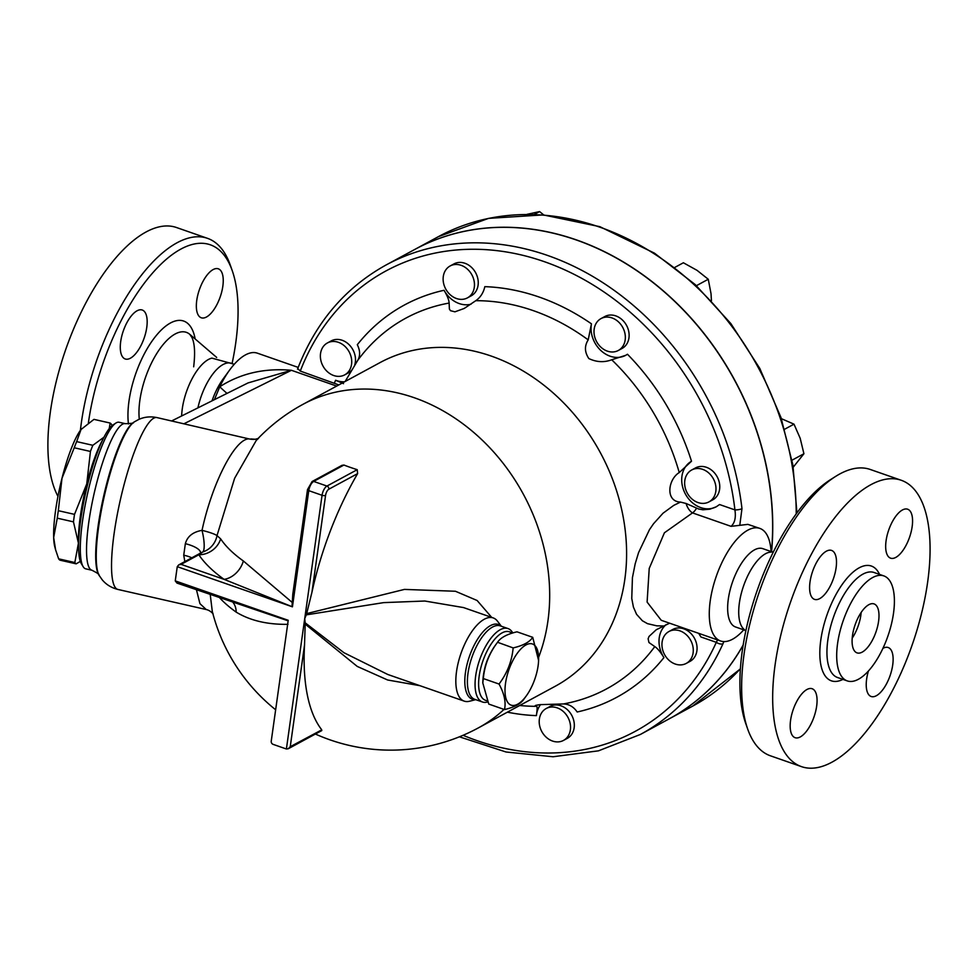<?xml version="1.0" encoding="UTF-8"?>
<svg xmlns="http://www.w3.org/2000/svg" width="979" height="979" viewBox="0 0 979 979"><rect width="100%" height="100%" fill="white"/><g stroke="black" fill="none" stroke-linecap="round" stroke-linejoin="round"><path stroke-width="1.47" d="M773.471 551.715L768.931 552.389A41.473 17.634 109.2 0 0 743.587 585.87A41.473 17.634 109.2 0 0 742.62 627.845L745.753 631.198M852.501 635.457A25.919 11.026 -70.8 0 1 874.076 603.921A25.919 11.026 -70.8 0 1 875.948 632.03A25.919 11.026 -70.8 0 1 857.004 652.871A25.919 11.026 -70.8 0 1 852.501 635.457M861.153 612.475A25.919 11.026 -70.8 0 1 852.207 638.137M835.833 476.283L830.877 479.404A146.434 62.264 109.2 0 0 757.134 590.594A146.434 62.264 109.2 0 0 745.741 723.53L747.687 729.049A151.623 64.467 -70.8 0 1 759.484 591.414A151.623 64.467 -70.8 0 1 835.833 476.283A151.623 64.467 -70.8 0 1 870.282 469.479L901.292 480.285A151.623 64.467 109.2 0 0 790.494 602.22A151.623 64.467 109.2 0 0 801.434 766.618A151.623 64.467 109.2 0 0 927.639 582.138A151.623 64.467 109.2 0 0 901.292 480.285M801.434 766.618L770.424 755.8A151.623 64.467 -70.8 0 1 747.687 729.049M893.509 613.246A55.595 23.643 109.2 0 0 883.853 575.909A55.595 23.643 109.2 0 0 843.225 620.613A55.595 23.643 109.2 0 0 847.239 680.894A55.595 23.643 109.2 0 0 893.509 613.246M886.081 540.751A25.919 11.026 -70.8 0 1 907.655 509.215A25.919 11.026 -70.8 0 1 909.528 537.324A25.919 11.026 -70.8 0 1 890.584 558.165A25.919 11.026 -70.8 0 1 886.081 540.751M819.717 598.61A25.919 11.026 -70.8 0 1 814.516 599.368A25.919 11.026 -70.8 0 1 812.643 571.271A25.919 11.026 -70.8 0 1 831.587 550.431A25.919 11.026 -70.8 0 1 835.063 573.143A25.919 11.026 -70.8 0 1 819.717 598.61M816.657 706.153A25.919 11.026 -70.8 0 1 795.083 737.689A25.919 11.026 -70.8 0 1 793.21 709.591A25.919 11.026 -70.8 0 1 812.154 688.739A25.919 11.026 -70.8 0 1 816.657 706.153M882.911 648.355A25.919 11.026 -70.8 0 1 883.009 648.306A25.919 11.026 -70.8 0 1 888.21 647.535A25.919 11.026 -70.8 0 1 890.082 675.645A25.919 11.026 -70.8 0 1 871.139 696.485A25.919 11.026 -70.8 0 1 868.434 670.958M234.226 364.31L231.387 363.319A41.473 17.634 109.2 0 0 197.929 407.864M233.32 363.992L211.856 358.118A41.473 17.634 109.2 0 0 181.653 415.965M88.404 422.781A146.434 62.264 -70.8 0 1 156.603 268.601A146.434 62.264 -70.8 0 1 232.231 270.62A146.434 62.264 -70.8 0 1 235.706 343.152A146.434 62.264 -70.8 0 1 232.207 362.964M137.06 310.796A25.919 11.026 -70.8 0 1 142.261 310.025A25.919 11.026 -70.8 0 1 144.133 338.122A25.919 11.026 -70.8 0 1 125.202 358.975A25.919 11.026 -70.8 0 1 121.726 336.262A25.919 11.026 -70.8 0 1 137.06 310.796M222.833 286.235A25.919 11.026 -70.8 0 1 201.258 317.771A25.919 11.026 -70.8 0 1 199.386 289.674A25.919 11.026 -70.8 0 1 218.329 268.821A25.919 11.026 -70.8 0 1 222.833 286.235M232.231 270.62L230.285 265.101A151.623 64.467 109.2 0 0 207.536 238.35A151.623 64.467 109.2 0 0 80.388 430.356M207.536 238.35L176.526 227.532A151.623 64.467 109.2 0 0 76.019 323.351A151.623 64.467 109.2 0 0 57.957 496.353M669.134 718.88A266.961 218.941 -118.4 0 0 669.195 718.843A266.961 218.941 -118.4 0 0 743.134 645.222M771.587 551.715A266.961 218.941 -118.4 0 0 661.425 289.246A266.961 218.941 -118.4 0 0 414.888 249.388A266.961 218.941 -118.4 0 0 414.815 249.425M526.2 696.032L524.059 698.957C520.999 703.705 514.477 707.242 504.491 709.567C506.131 702.261 504.32 693.756 499.033 684.04C507.208 673.209 511.907 661.168 513.155 647.914C523.141 645.589 529.663 642.053 532.723 637.317L538.597 660.458A32.393 13.779 109.2 0 0 521.085 648.747A32.393 13.779 109.2 0 0 505.188 694.319A32.393 13.779 109.2 0 0 526.2 696.032A32.393 13.779 109.2 0 0 538.12 665.732A32.393 13.779 109.2 0 0 538.597 660.458M532.723 637.317L516.998 631.822C507.012 634.147 500.477 637.684 497.43 642.432C489.255 653.262 484.544 665.304 483.308 678.557L482.794 682.95L488.766 704.072L504.491 709.567M482.794 682.95L482.88 680.931A32.393 13.779 -70.8 0 1 495.288 645.357L497.54 642.273L513.155 647.914M483.308 678.557L499.033 684.04M483.969 672.12A27.216 11.577 -70.8 0 1 490.663 652.932M55.595 549.806L54.836 546.955A64.798 12.862 -77.2 0 1 53.661 537.532L55.595 549.806L58.642 558.838A72.568 14.404 102.8 0 0 59.988 560.172L76.178 563.843A72.568 14.404 -77.2 0 1 74.832 562.521L78.43 543.161L73.462 521.856A72.568 14.404 -77.2 0 1 74.514 514.367L86.764 483.883A64.798 12.862 102.8 0 0 78.43 543.161A64.798 12.862 102.8 0 0 78.577 545.841M61.995 478.254L58.324 510.683A72.568 14.404 102.8 0 0 57.271 518.172L53.661 537.532A64.798 12.862 -77.2 0 1 61.995 478.254A64.798 12.862 -77.2 0 1 81.012 429.512L76.656 441.615A72.568 14.404 102.8 0 0 74.245 447.77L61.995 478.254M109.22 428.655L110.15 423.05L93.96 419.367L81.012 429.512A64.798 12.862 -77.2 0 1 81.746 428.618A64.798 12.862 -77.2 0 1 81.771 428.594L81.012 429.512M102.673 439.889A64.798 12.862 102.8 0 0 86.764 483.883L90.435 451.454A72.568 14.404 -77.2 0 1 92.846 445.298L103.994 437.197M80.315 561.383L76.178 563.843M110.15 423.05A72.568 14.404 -77.2 0 1 111.496 424.384L111.998 425.669M90.435 451.454L74.245 447.77M92.846 445.298L76.656 441.615M74.832 562.521L58.642 558.838M74.514 514.367L58.324 510.683M73.462 521.856L57.271 518.172M101.363 442.753A64.149 12.727 102.8 0 0 80.474 516.251A64.149 12.727 102.8 0 0 78.626 542.696M552.548 741.054A18.148 14.881 61.6 0 1 539.564 725.353A18.148 14.881 61.6 0 1 546.233 708.502A18.148 14.881 61.6 0 1 567.955 717.374A18.148 14.881 61.6 0 1 563.512 740.405A18.148 14.881 61.6 0 1 552.548 741.054M546.233 708.502L550.014 706.459A18.148 14.881 61.6 0 1 571.736 715.319A18.148 14.881 61.6 0 1 567.294 738.362L563.512 740.405M686.928 663.016A18.148 14.881 61.6 0 1 686.255 663.407A18.148 14.881 61.6 0 1 664.533 654.547A18.148 14.881 61.6 0 1 668.975 631.504A18.148 14.881 61.6 0 1 690.464 639.96A18.148 14.881 61.6 0 1 686.928 663.016M668.975 631.504L672.757 629.46A18.148 14.881 61.6 0 1 694.246 637.904A18.148 14.881 61.6 0 1 690.709 660.972A18.148 14.881 61.6 0 1 690.036 661.363L686.255 663.407M715.82 491.36A18.148 14.881 61.6 0 1 708.955 501.897A18.148 14.881 61.6 0 1 687.234 493.037A18.148 14.881 61.6 0 1 691.676 469.993A18.148 14.881 61.6 0 1 708.759 472.979A18.148 14.881 61.6 0 1 715.82 491.36M691.676 469.993L695.457 467.95A18.148 14.881 61.6 0 1 712.541 470.936A18.148 14.881 61.6 0 1 719.602 489.304A18.148 14.881 61.6 0 1 712.736 499.853L708.955 501.897M622.289 326.619A18.148 14.881 61.6 0 1 618.312 350.482A18.148 14.881 61.6 0 1 596.59 341.622A18.148 14.881 61.6 0 1 601.033 318.579A18.148 14.881 61.6 0 1 622.289 326.619M601.033 318.579L604.814 316.535A18.148 14.881 61.6 0 1 626.07 324.575A18.148 14.881 61.6 0 1 622.093 348.438L618.312 350.482M461.121 265.321A18.148 14.881 61.6 0 1 474.105 281.01A18.148 14.881 61.6 0 1 467.436 297.873A18.148 14.881 61.6 0 1 445.714 289.001A18.148 14.881 61.6 0 1 450.156 265.958A18.148 14.881 61.6 0 1 461.121 265.321M450.156 265.958L453.938 263.914A18.148 14.881 61.6 0 1 464.903 263.265A18.148 14.881 61.6 0 1 477.887 278.966A18.148 14.881 61.6 0 1 471.217 295.817L467.436 297.873M326.741 343.348A18.148 14.881 61.6 0 1 327.414 342.956A18.148 14.881 61.6 0 1 349.136 351.828A18.148 14.881 61.6 0 1 344.694 374.871A18.148 14.881 61.6 0 1 323.192 366.415A18.148 14.881 61.6 0 1 326.741 343.348M327.414 342.956L331.196 340.912A18.148 14.881 61.6 0 1 349.907 345.526A18.148 14.881 61.6 0 1 354.214 366.354M352.269 369.621A18.148 14.881 61.6 0 1 348.475 372.815L344.694 374.871M793.247 467.167L803.918 453.742L800.186 438.286L793.993 424.164L781.364 418.669M711.439 300.688L711.023 293.688L708.27 279.26L697.048 270.351L683.379 262.764L674.825 267.402M543.724 214.939L539.588 211.586L526.996 214.352M792.035 460.179L803.918 453.742M784.656 429.218L793.993 424.164M696.412 285.684L708.27 279.26M534.314 214.438L539.588 211.586M298.044 368.838L300.272 371.065L338.807 384.918M344.62 381.773A25.919 21.257 61.6 0 1 335.626 380.256A223.028 182.926 -118.4 0 0 334.414 382.973M471.058 304.188A25.919 21.257 61.6 0 1 444.05 290.286A223.028 182.926 -118.4 0 0 357.311 344.694C360.235 350.666 360.358 355.915 357.702 360.419L345.11 381.516M716.285 506.767A25.919 21.257 61.6 0 1 685.435 494.077A25.919 21.257 61.6 0 1 691.504 461.244A223.028 182.926 -118.4 0 0 627.466 354.251L625.703 355.328A25.919 21.257 61.6 0 1 600.984 350.629A25.919 21.257 61.6 0 1 591.451 323.829A223.028 182.926 -118.4 0 0 484.838 286.651C483.442 292.782 480.432 297.457 475.794 300.688L464.23 308.446L454.929 311.824L450.487 310.686L449.385 309.058L449.141 303.062C448.982 300.015 447.293 295.756 444.05 290.286M459.408 736.82L506.07 752.007L553.074 756.755L598.475 750.832L640.376 734.458L669.061 718.916A266.961 218.941 -118.4 0 0 743.171 645.002M771.464 551.679A266.961 218.941 -118.4 0 0 661.253 289.282A266.961 218.941 -118.4 0 0 414.753 249.461L386.069 264.991C345.146 287.667 315.63 322.385 297.518 369.144M291.864 602.146L243.343 560.967A20.73 15.444 125.5 0 1 224.081 579.348L181.103 564.369L198.835 554.763A20.73 18.124 146.3 0 0 220.654 538.866L217.008 535.599A20.73 19.861 105.8 0 1 202.922 551.899A20.73 4.895 76.6 0 0 202.029 530.349C192.9 531.976 187.344 536.419 185.349 543.675A20.73 6.657 10.1 0 1 200.487 552.988L202.922 551.899L198.835 554.763A202.384 77.476 8 0 0 224.081 579.348L292.44 606.833L308.764 490.65A2.594 0.991 -172 0 1 307.504 489.586L292.782 594.326L292.048 606.123M538.707 657.08A184.015 150.925 61.6 0 0 490.724 448.749A184.015 150.925 61.6 0 0 303.013 404.315L379.938 362.646A184.015 150.925 61.6 0 1 600.286 452.555A184.015 150.925 61.6 0 1 555.24 686.255L478.303 727.923A184.015 150.925 61.6 0 0 504.026 709.396M717.558 639.923L716.31 642.334A5.189 2.521 24.3 0 0 722.991 643.717L723.86 641.588M507.391 712.174A223.028 182.926 -118.4 0 0 536.394 715.625C537.226 709.799 537.336 706.691 536.688 706.324C533.812 705.859 534.95 705.296 540.114 704.647L563.341 703.95C568.946 704.048 573.559 706.728 577.182 711.99A223.028 182.926 -118.4 0 0 663.921 657.582A25.919 21.257 61.6 0 1 666.246 624.516M536.394 715.625A25.919 21.257 61.6 0 1 540.555 704.611M698.676 633.34L700.94 636.974L716.31 642.334A261.772 214.695 61.6 0 1 463.079 735.29M300.272 371.065A261.772 214.695 61.6 0 1 538.401 259.692A261.772 214.695 61.6 0 1 734.923 509.9A5.189 1.297 -6.7 0 0 741.972 508.652A266.961 218.941 -118.4 0 0 386.069 264.991M771.06 551.532A59.609 25.344 109.2 0 0 759.839 528.403L747.895 524.377L731.056 526.347C734.776 523.067 736.061 517.585 734.923 509.9L719.553 504.54L716.212 506.816L709.824 509.19L702.898 509.79L698.602 508.982L686.095 503.487L680.491 502.08C665.206 501.627 667.849 479.49 679.242 472.563L691.504 461.244M739.83 524.928L741.972 508.652M519.751 705.48A210.791 172.879 61.6 0 0 536.688 706.324L535.623 705.406M663.921 657.582C660.446 651.904 657.399 648.245 654.78 646.593L648.942 642.518L648.122 638.761L649.028 636.448L656.248 629.742L669.599 623.195M625.703 355.328L611.716 359.77C604.153 362.609 596.541 362.218 588.856 358.571C584.573 352.195 584.353 345.966 588.195 339.884L591.451 323.829M343.531 383.658L335.626 380.256M759.839 528.403A59.609 25.344 109.2 0 0 716.273 576.35A59.609 25.344 109.2 0 0 720.581 640.976L661.241 620.282L647.107 602.085L649.224 568.42L664.423 532.784L692.496 512.898L731.056 526.347M686.095 503.487A12.96 7.905 -106.3 0 0 692.496 512.898A12.96 5.507 -70.8 0 0 696.595 508.15M680.491 502.08L673.772 505.36L663.016 513.229L653.568 523.704L649.456 529.688L638.577 552.584L635.175 563.831L632.422 577.696L631.761 598.475L633.425 607.127L636.57 614.322L642.371 620.759L647.486 623.66L656.823 625.838L663.077 625.948M171.668 420.933L248.079 382.911L291.424 370.295C264.403 367.92 240.516 373.415 219.749 386.766L214.413 399.665M298.191 367.406L257.391 353.174A59.609 25.344 109.2 0 0 229.698 369.952A59.609 25.344 109.2 0 0 219.749 386.766A25.919 1.517 -134.5 0 0 227.03 393.387M720.581 640.976A59.609 25.344 109.2 0 0 743.746 629.84M419.954 685.692L387.623 679.989L357.249 666.43L305.191 624.112L305.154 622.803L343.972 652.724L387.757 674.47L464.193 701.123A44.055 18.736 -70.8 0 1 456.532 671.533A44.055 18.736 -70.8 0 1 493.208 617.92A44.055 18.736 -70.8 0 1 497.467 621.151L501.334 626.242M491.703 617.394L477.128 600.506L455.431 591.255L404.437 589.407L306.672 613.613L306.28 614.861L383.646 602.623L424.813 601.02L463.556 607.58L493.208 617.92M306.28 614.861L304.726 618.581L305.154 622.803M341.952 465.355L343.923 465.037A116.379 44.557 8 0 0 357.213 469.675L326.962 486.061L313.672 481.423A7.771 3.304 -70.8 0 0 308.764 490.65L322.054 495.288L286.394 748.996L288.303 748.727L290.249 746.696L304.518 645.161A183.722 78.124 109.2 0 0 321.65 729.685L321.785 730.579L288.303 748.727M305.191 624.112L304.518 645.161M475.733 699.655L469.541 701.233A44.055 18.736 -70.8 0 1 464.193 701.123M185.349 543.675L183.734 555.203A20.73 9.178 -174.2 0 1 191.774 557.822M183.734 555.203L184.847 561.579M217.008 535.599A20.73 2.802 12.3 0 0 202.029 530.349C212.076 483.479 234.862 438.849 248.874 438.861A20.73 19.898 83.9 0 0 255.311 439.265L258.505 438.359L256.29 440.379L234.617 478.278L217.008 535.599M219.859 598.034A181.886 69.631 8 0 0 236.159 612.108A20.73 15.444 125.5 0 0 233.173 602.672M243.343 560.967A181.886 69.631 -172 0 1 220.654 538.866M288.144 620.833L176.979 583.08L175.253 580.89L177.26 566.67L292.44 606.833M236.159 612.108C250.086 620.576 267.365 624.651 287.985 624.333M181.103 564.369L178.667 564.932L177.26 566.67M196.485 589.884L199.924 603.627L206.202 609.525C208.76 610.101 211.085 611.581 213.165 613.943M212.284 611.373L210.252 594.681M286.394 748.996L273.104 744.358A2.594 2.129 61.6 0 1 271.232 741.213L288.218 620.294L175.253 580.89M290.249 746.696L320.561 730.493M357.213 469.675L357.629 473.603A183.722 78.124 109.2 0 0 311.971 592.148L306.672 613.613M512.788 632.972A38.879 16.533 109.2 0 0 508.04 628.579A38.879 16.533 109.2 0 0 475.684 675.877A38.879 16.533 109.2 0 0 482.439 701.992A38.879 16.533 109.2 0 0 487.677 701.943M487.065 700.658A36.284 15.431 -70.8 0 1 479.196 675.951A36.284 15.431 -70.8 0 1 493.232 641.098A36.284 15.431 -70.8 0 1 511.833 633.278M99.283 575.713A80.535 15.982 -77.2 0 1 104.349 495.986A80.535 15.982 -77.2 0 1 134.258 421.912L133.34 422.524A79.715 15.823 -77.2 0 0 103.725 495.851A79.715 15.823 -77.2 0 0 98.708 574.771L102.195 579.788C106.197 584.61 111.435 587.828 117.896 589.444A88.122 17.487 -77.2 0 1 120.393 499.645A88.122 17.487 -77.2 0 1 156.983 417.592L248.874 438.861M771.966 551.85L762.812 548.656A41.473 17.634 109.2 0 0 732.512 582.003A41.473 17.634 109.2 0 0 735.51 626.964L744.652 630.158M82.517 521.134A75.163 14.918 -77.2 0 1 115.791 423.112A75.163 14.918 -77.2 0 1 119.083 422.255L125.312 423.674A75.163 14.918 102.8 0 0 88.746 522.553A75.163 14.918 102.8 0 0 91.977 570.255L85.736 568.836A75.163 14.918 -77.2 0 1 83.142 566.657A75.163 14.918 -77.2 0 1 82.517 521.134M115.791 423.112L112.854 425.045A72.568 14.404 102.8 0 0 80.719 519.69A72.568 14.404 102.8 0 0 81.33 563.635L83.142 566.657M229.698 369.952L223.2 378.849A41.473 17.634 109.2 0 0 212.051 400.839M879.534 574.404A60.784 25.846 109.2 0 0 826.961 614.947A60.784 25.846 109.2 0 0 842.919 679.389M847.239 680.894L837.486 677.492A55.595 23.643 -70.8 0 1 833.472 617.211A55.595 23.643 -70.8 0 1 874.1 572.507L883.853 575.909M195.164 338.954A65.666 27.926 109.2 0 0 155.074 337.009A65.666 27.926 109.2 0 0 128.445 423.956M139.299 419.208A55.889 23.765 -70.8 0 1 155.722 355.218A55.889 23.765 -70.8 0 1 189.816 334.365L191.933 337.51C194.723 343.348 195.298 353.113 193.671 366.807M414.888 249.388L438.359 236.673A266.961 218.941 61.6 0 1 674.861 268.405A266.961 218.941 61.6 0 1 796.221 513.889M740.381 668.755A266.961 218.941 61.6 0 1 692.667 706.128L669.195 718.843M640.376 734.458A266.961 218.941 -118.4 0 0 722.991 643.717M654.78 646.593A210.791 172.879 61.6 0 1 563.341 703.95M611.716 359.77A210.791 172.879 61.6 0 1 679.242 472.563M475.794 300.688A210.791 172.879 61.6 0 1 588.195 339.884M357.702 360.419A210.791 172.879 61.6 0 1 449.141 303.062M184.028 423.736L291.424 370.295L336.678 386.081M311.971 592.148L325.579 495.362A2.594 0.991 8 0 1 322.054 495.288A7.771 3.304 109.2 0 1 326.962 486.061A2.594 2.129 61.6 0 1 328.846 489.206L357.629 473.603M325.579 495.362A5.189 2.203 -70.8 0 1 328.846 489.206M307.504 489.586L312.105 481.521A2.594 2.129 -118.4 0 1 313.672 481.423L343.923 465.037M482.439 701.992L474.766 699.324A38.879 16.533 -70.8 0 1 468.011 673.209A38.879 16.533 -70.8 0 1 500.367 625.899L508.04 628.579M501.113 626.168A39.576 16.827 109.2 0 0 480.799 634.527A39.576 16.827 109.2 0 0 465.441 672.622A39.576 16.827 109.2 0 0 475.513 699.581M216.677 357.433L189.816 334.365M438.359 236.673L488.57 218.366L543.223 214.903L599.894 226.687L654.449 253.145L695.261 284.608L730.848 323.572L759.802 368.459L780.961 417.482L792.904 465.086L796.93 512.935M740.381 668.902L692.667 706.128M178.667 564.932L201.197 552.731M212.284 611.324L212.247 611.226A184.015 184.015 0 0 0 275.65 709.775M312.105 481.521L342.014 465.319M303.013 404.315A184.015 184.015 0 0 0 256.29 440.379M315.397 734.042A184.015 184.015 0 0 0 478.303 727.923M134.258 421.912L138.651 419.501C144.341 416.883 150.46 416.246 156.983 417.592M206.202 609.525L117.896 589.444M98.708 574.771C99.821 574.649 97.57 573.143 91.965 570.255M133.34 422.524C134.282 423.112 131.602 423.491 125.312 423.674M250.942 438.959L255.311 439.265"/></g></svg>
